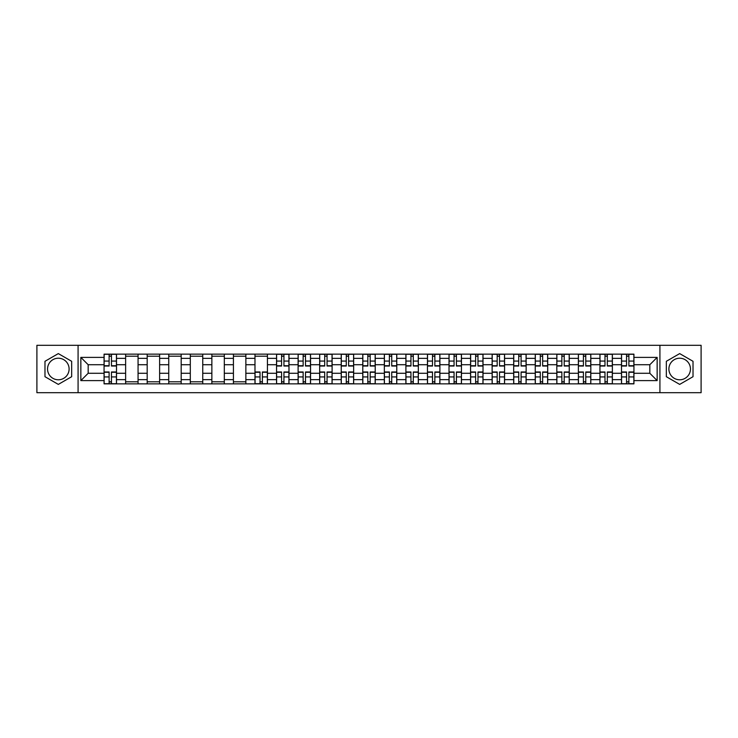 <?xml version="1.0" encoding="UTF-8"?>
<svg xmlns="http://www.w3.org/2000/svg" width="738" height="738" viewBox="0 0 738 738"><rect width="100%" height="100%" fill="white"/><g stroke="black" fill="none" stroke-linecap="round" stroke-linejoin="round"><path stroke-width="1.11" d="M58.32 379.784A10.784 10.784 0 0 1 47.546 369A10.784 10.784 0 0 1 58.32 358.216A10.784 10.784 0 0 1 69.104 369A10.784 10.784 0 0 1 58.32 379.784M679.68 379.784A10.784 10.784 0 0 1 668.896 369A10.784 10.784 0 0 1 679.68 358.216A10.784 10.784 0 0 1 690.454 369A10.784 10.784 0 0 1 679.68 379.784M659.92 392.699L701.1 392.699L701.1 345.301L36.9 345.301L36.9 392.699L659.92 392.699L659.92 345.301M125.626 383.852L125.626 358.354L116.503 358.354L116.503 383.852M116.503 358.354L116.503 354.148M125.626 358.354L125.626 354.148M138.061 354.148L138.061 383.852M147.185 383.852L147.185 354.148M159.62 354.148L159.62 383.852M168.744 383.852L168.744 354.148M181.179 354.148L181.179 383.852M190.303 383.852L190.303 354.148M202.747 354.148L202.747 383.852M211.861 383.852L211.861 354.148M224.306 354.148L224.306 383.852M233.42 383.852L233.42 354.148M245.865 354.148L245.865 383.852M254.979 383.852L254.979 354.148M267.424 354.148L267.424 383.852M276.547 383.852L276.547 354.148M288.982 354.148L288.982 383.852M298.106 383.852L298.106 354.148M310.541 354.148L310.541 383.852M319.665 383.852L319.665 354.148M332.1 354.148L332.1 383.852M341.224 383.852L341.224 354.148M353.659 354.148L353.659 383.852M362.782 383.852L362.782 354.148M375.218 354.148L375.218 383.852M384.341 383.852L384.341 354.148M396.776 354.148L396.776 383.852M405.9 383.852L405.9 354.148M418.335 354.148L418.335 383.852M427.459 383.852L427.459 354.148M439.894 354.148L439.894 383.852M449.018 383.852L449.018 354.148M461.453 354.148L461.453 383.852M470.576 383.852L470.576 354.148M483.021 354.148L483.021 383.852M492.135 383.852L492.135 354.148M504.58 354.148L504.58 383.852M513.694 383.852L513.694 354.148M526.139 354.148L526.139 383.852M535.253 383.852L535.253 354.148M547.697 354.148L547.697 383.852M556.821 383.852L556.821 354.148M569.256 354.148L569.256 383.852M578.38 383.852L578.38 354.148M590.815 354.148L590.815 383.852M599.939 383.852L599.939 354.148M612.374 354.148L612.374 383.852M621.497 383.852L621.497 354.148M621.497 373.28L612.374 373.28M599.939 373.28L590.815 373.28M578.38 373.28L569.256 373.28M556.821 373.28L547.697 373.28M535.253 373.28L526.139 373.28M513.694 373.28L504.58 373.28M492.135 373.28L483.021 373.28M470.576 373.28L461.453 373.28M449.018 373.28L439.894 373.28M427.459 373.28L418.335 373.28M405.9 373.28L396.776 373.28M384.341 373.28L375.218 373.28M362.782 373.28L353.659 373.28M341.224 373.28L332.1 373.28M319.665 373.28L310.541 373.28M298.106 373.28L288.982 373.28M276.547 373.28L267.424 373.28M254.979 373.28L245.865 373.28M233.42 373.28L224.306 373.28M211.861 373.28L202.747 373.28M190.303 373.28L181.179 373.28M168.744 373.28L159.62 373.28M147.185 373.28L138.061 373.28M125.626 373.28L116.503 373.28M621.497 364.72L612.374 364.72M599.939 364.72L590.815 364.72M578.38 364.72L569.256 364.72M556.821 364.72L547.697 364.72M535.253 364.72L526.139 364.72M513.694 364.72L504.58 364.72M492.135 364.72L483.021 364.72M470.576 364.72L461.453 364.72M449.018 364.72L439.894 364.72M427.459 364.72L418.335 364.72M405.9 364.72L396.776 364.72M384.341 364.72L375.218 364.72M362.782 364.72L353.659 364.72M341.224 364.72L332.1 364.72M319.665 364.72L310.541 364.72M298.106 364.72L288.982 364.72M276.547 364.72L267.424 364.72M254.979 364.72L245.865 364.72M233.42 364.72L224.306 364.72M211.861 364.72L202.747 364.72M190.303 364.72L181.179 364.72M168.744 364.72L159.62 364.72M147.185 364.72L138.061 364.72M125.626 364.72L116.503 364.72M88.173 373.28L104.067 373.28L104.067 364.72L88.173 364.72L88.173 373.28L80.848 380.605L80.848 357.395L104.067 357.395L104.067 364.72M633.933 364.72L633.933 373.28L649.827 373.28L649.827 364.72L633.933 364.72L633.933 354.148L104.067 354.148L104.067 357.395M633.933 357.395L657.152 357.395L657.152 380.605L633.933 380.605L633.933 373.28M104.067 373.28L104.067 383.852L633.933 383.852L633.933 380.605M104.067 380.605L80.848 380.605M78.08 392.699L78.08 345.301M71.66 361.297L58.32 353.603L44.981 361.297L44.981 376.703L58.32 384.397L71.66 376.703L71.66 361.297M693.019 361.297L679.68 353.603L666.34 361.297L666.34 376.703L679.68 384.397L693.019 376.703L693.019 361.297M111.456 381.786L109.113 381.786M109.113 356.214L111.456 356.214M138.061 381.786L125.626 381.786M125.626 356.214L138.061 356.214M159.62 381.786L147.185 381.786M147.185 356.214L159.62 356.214M181.179 381.786L168.744 381.786M168.744 356.214L181.179 356.214M202.747 381.786L190.303 381.786M190.303 356.214L202.747 356.214M224.306 381.786L211.861 381.786M211.861 356.214L224.306 356.214M245.865 381.786L233.42 381.786M233.42 356.214L245.865 356.214M262.377 381.786L260.025 381.786M254.979 356.214L267.424 356.214M283.936 381.786L281.584 381.786M281.584 356.214L283.936 356.214M305.495 381.786L303.143 381.786M303.143 356.214L305.495 356.214M327.054 381.786L324.711 381.786M324.711 356.214L327.054 356.214M348.613 381.786L346.27 381.786M346.27 356.214L348.613 356.214M370.172 381.786L367.828 381.786M367.828 356.214L370.172 356.214M391.73 381.786L389.387 381.786M389.387 356.214L391.73 356.214M413.289 381.786L410.946 381.786M410.946 356.214L413.289 356.214M434.857 381.786L432.505 381.786M432.505 356.214L434.857 356.214M456.416 381.786L454.064 381.786M454.064 356.214L456.416 356.214M477.975 381.786L475.623 381.786M475.623 356.214L477.975 356.214M499.534 381.786L497.181 381.786M497.181 356.214L499.534 356.214M521.093 381.786L518.74 381.786M518.74 356.214L521.093 356.214M542.651 381.786L540.299 381.786M540.299 356.214L542.651 356.214M564.21 381.786L561.858 381.786M561.858 356.214L564.21 356.214M585.769 381.786L583.417 381.786M583.417 356.214L585.769 356.214M607.328 381.786L604.985 381.786M604.985 356.214L607.328 356.214M628.887 381.786L626.544 381.786M626.544 356.214L628.887 356.214M80.848 357.395L88.173 364.72M649.827 373.28L657.152 380.605M649.827 364.72L657.152 357.395M111.456 366.03L111.456 354.277L116.438 354.277L116.438 366.03L111.456 366.03M109.113 356.076L111.456 356.076M109.113 354.277L104.132 354.277L104.132 366.03L109.113 366.03L109.113 354.277L111.456 354.277M109.113 371.97L109.113 383.723L104.132 383.723L104.132 371.97L109.113 371.97M111.456 381.924L109.113 381.924M111.456 383.723L116.438 383.723L116.438 371.97L111.456 371.97L111.456 383.723L109.113 383.723M283.936 366.03L283.936 354.277L288.909 354.277L288.909 366.03L283.936 366.03M281.584 356.076L283.936 356.076M281.584 354.277L276.612 354.277L276.612 366.03L281.584 366.03L281.584 354.277L283.936 354.277M305.495 366.03L305.495 354.277L310.467 354.277L310.467 366.03L305.495 366.03M303.143 356.076L305.495 356.076M303.143 354.277L298.17 354.277L298.17 366.03L303.143 366.03L303.143 354.277L305.495 354.277M327.054 366.03L327.054 354.277L332.035 354.277L332.035 366.03L327.054 366.03M324.711 356.076L327.054 356.076M324.711 354.277L319.729 354.277L319.729 366.03L324.711 366.03L324.711 354.277L327.054 354.277M348.613 366.03L348.613 354.277L353.594 354.277L353.594 366.03L348.613 366.03M346.27 356.076L348.613 356.076M346.27 354.277L341.288 354.277L341.288 366.03L346.27 366.03L346.27 354.277L348.613 354.277M370.172 366.03L370.172 354.277L375.153 354.277L375.153 366.03L370.172 366.03M367.828 356.076L370.172 356.076M367.828 354.277L362.847 354.277L362.847 366.03L367.828 366.03L367.828 354.277L370.172 354.277M391.73 366.03L391.73 354.277L396.712 354.277L396.712 366.03L391.73 366.03M389.387 356.076L391.73 356.076M389.387 354.277L384.406 354.277L384.406 366.03L389.387 366.03L389.387 354.277L391.73 354.277M413.289 366.03L413.289 354.277L418.271 354.277L418.271 366.03L413.289 366.03M410.946 356.076L413.289 356.076M410.946 354.277L405.965 354.277L405.965 366.03L410.946 366.03L410.946 354.277L413.289 354.277M434.857 366.03L434.857 354.277L439.83 354.277L439.83 366.03L434.857 366.03M432.505 356.076L434.857 356.076M432.505 354.277L427.533 354.277L427.533 366.03L432.505 366.03L432.505 354.277L434.857 354.277M456.416 366.03L456.416 354.277L461.388 354.277L461.388 366.03L456.416 366.03M454.064 356.076L456.416 356.076M454.064 354.277L449.091 354.277L449.091 366.03L454.064 366.03L454.064 354.277L456.416 354.277M477.975 366.03L477.975 354.277L482.947 354.277L482.947 366.03L477.975 366.03M475.623 356.076L477.975 356.076M475.623 354.277L470.65 354.277L470.65 366.03L475.623 366.03L475.623 354.277L477.975 354.277M499.534 366.03L499.534 354.277L504.506 354.277L504.506 366.03L499.534 366.03M497.181 356.076L499.534 356.076M497.181 354.277L492.209 354.277L492.209 366.03L497.181 366.03L497.181 354.277L499.534 354.277M521.093 366.03L521.093 354.277L526.065 354.277L526.065 366.03L521.093 366.03M518.74 356.076L521.093 356.076M518.74 354.277L513.768 354.277L513.768 366.03L518.74 366.03L518.74 354.277L521.093 354.277M542.651 366.03L542.651 354.277L547.624 354.277L547.624 366.03L542.651 366.03M540.299 356.076L542.651 356.076M540.299 354.277L535.327 354.277L535.327 366.03L540.299 366.03L540.299 354.277L542.651 354.277M564.21 366.03L564.21 354.277L569.183 354.277L569.183 366.03L564.21 366.03M561.858 356.076L564.21 356.076M561.858 354.277L556.886 354.277L556.886 366.03L561.858 366.03L561.858 354.277L564.21 354.277M260.025 371.97L260.025 383.723L255.053 383.723L255.053 371.97L260.025 371.97M262.377 381.924L260.025 381.924M262.377 383.723L267.35 383.723L267.35 371.97L262.377 371.97L262.377 383.723L260.025 383.723M281.584 371.97L281.584 383.723L276.612 383.723L276.612 371.97L281.584 371.97M283.936 381.924L281.584 381.924M283.936 383.723L288.909 383.723L288.909 371.97L283.936 371.97L283.936 383.723L281.584 383.723M303.143 371.97L303.143 383.723L298.17 383.723L298.17 371.97L303.143 371.97M305.495 381.924L303.143 381.924M305.495 383.723L310.467 383.723L310.467 371.97L305.495 371.97L305.495 383.723L303.143 383.723M324.711 371.97L324.711 383.723L319.729 383.723L319.729 371.97L324.711 371.97M327.054 381.924L324.711 381.924M327.054 383.723L332.035 383.723L332.035 371.97L327.054 371.97L327.054 383.723L324.711 383.723M346.27 371.97L346.27 383.723L341.288 383.723L341.288 371.97L346.27 371.97M348.613 381.924L346.27 381.924M348.613 383.723L353.594 383.723L353.594 371.97L348.613 371.97L348.613 383.723L346.27 383.723M367.828 371.97L367.828 383.723L362.847 383.723L362.847 371.97L367.828 371.97M370.172 381.924L367.828 381.924M370.172 383.723L375.153 383.723L375.153 371.97L370.172 371.97L370.172 383.723L367.828 383.723M389.387 371.97L389.387 383.723L384.406 383.723L384.406 371.97L389.387 371.97M391.73 381.924L389.387 381.924M391.73 383.723L396.712 383.723L396.712 371.97L391.73 371.97L391.73 383.723L389.387 383.723M410.946 371.97L410.946 383.723L405.965 383.723L405.965 371.97L410.946 371.97M413.289 381.924L410.946 381.924M413.289 383.723L418.271 383.723L418.271 371.97L413.289 371.97L413.289 383.723L410.946 383.723M432.505 371.97L432.505 383.723L427.533 383.723L427.533 371.97L432.505 371.97M434.857 381.924L432.505 381.924M434.857 383.723L439.83 383.723L439.83 371.97L434.857 371.97L434.857 383.723L432.505 383.723M454.064 371.97L454.064 383.723L449.091 383.723L449.091 371.97L454.064 371.97M456.416 381.924L454.064 381.924M456.416 383.723L461.388 383.723L461.388 371.97L456.416 371.97L456.416 383.723L454.064 383.723M475.623 371.97L475.623 383.723L470.65 383.723L470.65 371.97L475.623 371.97M477.975 381.924L475.623 381.924M477.975 383.723L482.947 383.723L482.947 371.97L477.975 371.97L477.975 383.723L475.623 383.723M497.181 371.97L497.181 383.723L492.209 383.723L492.209 371.97L497.181 371.97M499.534 381.924L497.181 381.924M499.534 383.723L504.506 383.723L504.506 371.97L499.534 371.97L499.534 383.723L497.181 383.723M518.74 371.97L518.74 383.723L513.768 383.723L513.768 371.97L518.74 371.97M521.093 381.924L518.74 381.924M521.093 383.723L526.065 383.723L526.065 371.97L521.093 371.97L521.093 383.723L518.74 383.723M540.299 371.97L540.299 383.723L535.327 383.723L535.327 371.97L540.299 371.97M542.651 381.924L540.299 381.924M542.651 383.723L547.624 383.723L547.624 371.97L542.651 371.97L542.651 383.723L540.299 383.723M561.858 371.97L561.858 383.723L556.886 383.723L556.886 371.97L561.858 371.97M564.21 381.924L561.858 381.924M564.21 383.723L569.183 383.723L569.183 371.97L564.21 371.97L564.21 383.723L561.858 383.723M585.769 366.03L585.769 354.277L590.741 354.277L590.741 366.03L585.769 366.03M583.417 356.076L585.769 356.076M583.417 354.277L578.444 354.277L578.444 366.03L583.417 366.03L583.417 354.277L585.769 354.277M583.417 371.97L583.417 383.723L578.444 383.723L578.444 371.97L583.417 371.97M585.769 381.924L583.417 381.924M585.769 383.723L590.741 383.723L590.741 371.97L585.769 371.97L585.769 383.723L583.417 383.723M607.328 366.03L607.328 354.277L612.309 354.277L612.309 366.03L607.328 366.03M604.985 356.076L607.328 356.076M604.985 354.277L600.003 354.277L600.003 366.03L604.985 366.03L604.985 354.277L607.328 354.277M604.985 371.97L604.985 383.723L600.003 383.723L600.003 371.97L604.985 371.97M607.328 381.924L604.985 381.924M607.328 383.723L612.309 383.723L612.309 371.97L607.328 371.97L607.328 383.723L604.985 383.723M628.887 366.03L628.887 354.277L633.868 354.277L633.868 366.03L628.887 366.03M626.544 356.076L628.887 356.076M626.544 354.277L621.562 354.277L621.562 366.03L626.544 366.03L626.544 354.277L628.887 354.277M626.544 371.97L626.544 383.723L621.562 383.723L621.562 371.97L626.544 371.97M628.887 381.924L626.544 381.924M628.887 383.723L633.868 383.723L633.868 371.97L628.887 371.97L628.887 383.723L626.544 383.723M599.939 358.354L590.815 358.354M578.38 358.354L569.256 358.354M556.821 358.354L547.697 358.354M535.253 358.354L526.139 358.354M513.694 358.354L504.58 358.354M492.135 358.354L483.021 358.354M470.576 358.354L461.453 358.354M449.018 358.354L439.894 358.354M427.459 358.354L418.335 358.354M405.9 358.354L396.776 358.354M384.341 358.354L375.218 358.354M362.782 358.354L353.659 358.354M341.224 358.354L332.1 358.354M319.665 358.354L310.541 358.354M298.106 358.354L288.982 358.354M276.547 358.354L267.424 358.354M254.979 358.354L245.865 358.354M233.42 358.354L224.306 358.354M211.861 358.354L202.747 358.354M190.303 358.354L181.179 358.354M168.744 358.354L159.62 358.354M147.185 358.354L138.061 358.354M621.497 358.354L612.374 358.354M599.939 379.646L590.815 379.646M578.38 379.646L569.256 379.646M556.821 379.646L547.697 379.646M535.253 379.646L526.139 379.646M513.694 379.646L504.58 379.646M492.135 379.646L483.021 379.646M470.576 379.646L461.453 379.646M449.018 379.646L439.894 379.646M427.459 379.646L418.335 379.646M405.9 379.646L396.776 379.646M384.341 379.646L375.218 379.646M362.782 379.646L353.659 379.646M341.224 379.646L332.1 379.646M319.665 379.646L310.541 379.646M298.106 379.646L288.982 379.646M276.547 379.646L267.424 379.646M254.979 379.646L245.865 379.646M233.42 379.646L224.306 379.646M211.861 379.646L202.747 379.646M190.303 379.646L181.179 379.646M168.744 379.646L159.62 379.646M147.185 379.646L138.061 379.646M125.626 379.646L116.503 379.646M621.497 379.646L612.374 379.646M111.456 365.734L116.438 365.734M111.456 361.066L116.438 361.066M104.132 365.734L109.113 365.734M104.132 361.066L109.113 361.066M109.113 372.266L104.132 372.266M109.113 376.934L104.132 376.934M116.438 372.266L111.456 372.266M116.438 376.934L111.456 376.934M283.936 365.734L288.909 365.734M283.936 361.066L288.909 361.066M276.612 365.734L281.584 365.734M276.612 361.066L281.584 361.066M305.495 365.734L310.467 365.734M305.495 361.066L310.467 361.066M298.17 365.734L303.143 365.734M298.17 361.066L303.143 361.066M327.054 365.734L332.035 365.734M327.054 361.066L332.035 361.066M319.729 365.734L324.711 365.734M319.729 361.066L324.711 361.066M348.613 365.734L353.594 365.734M348.613 361.066L353.594 361.066M341.288 365.734L346.27 365.734M341.288 361.066L346.27 361.066M370.172 365.734L375.153 365.734M370.172 361.066L375.153 361.066M362.847 365.734L367.828 365.734M362.847 361.066L367.828 361.066M391.73 365.734L396.712 365.734M391.73 361.066L396.712 361.066M384.406 365.734L389.387 365.734M384.406 361.066L389.387 361.066M413.289 365.734L418.271 365.734M413.289 361.066L418.271 361.066M405.965 365.734L410.946 365.734M405.965 361.066L410.946 361.066M434.857 365.734L439.83 365.734M434.857 361.066L439.83 361.066M427.533 365.734L432.505 365.734M427.533 361.066L432.505 361.066M456.416 365.734L461.388 365.734M456.416 361.066L461.388 361.066M449.091 365.734L454.064 365.734M449.091 361.066L454.064 361.066M477.975 365.734L482.947 365.734M477.975 361.066L482.947 361.066M470.65 365.734L475.623 365.734M470.65 361.066L475.623 361.066M499.534 365.734L504.506 365.734M499.534 361.066L504.506 361.066M492.209 365.734L497.181 365.734M492.209 361.066L497.181 361.066M521.093 365.734L526.065 365.734M521.093 361.066L526.065 361.066M513.768 365.734L518.74 365.734M513.768 361.066L518.74 361.066M542.651 365.734L547.624 365.734M542.651 361.066L547.624 361.066M535.327 365.734L540.299 365.734M535.327 361.066L540.299 361.066M564.21 365.734L569.183 365.734M564.21 361.066L569.183 361.066M556.886 365.734L561.858 365.734M556.886 361.066L561.858 361.066M260.025 372.266L255.053 372.266M260.025 376.934L255.053 376.934M267.35 372.266L262.377 372.266M267.35 376.934L262.377 376.934M281.584 372.266L276.612 372.266M281.584 376.934L276.612 376.934M288.909 372.266L283.936 372.266M288.909 376.934L283.936 376.934M303.143 372.266L298.17 372.266M303.143 376.934L298.17 376.934M310.467 372.266L305.495 372.266M310.467 376.934L305.495 376.934M324.711 372.266L319.729 372.266M324.711 376.934L319.729 376.934M332.035 372.266L327.054 372.266M332.035 376.934L327.054 376.934M346.27 372.266L341.288 372.266M346.27 376.934L341.288 376.934M353.594 372.266L348.613 372.266M353.594 376.934L348.613 376.934M367.828 372.266L362.847 372.266M367.828 376.934L362.847 376.934M375.153 372.266L370.172 372.266M375.153 376.934L370.172 376.934M389.387 372.266L384.406 372.266M389.387 376.934L384.406 376.934M396.712 372.266L391.73 372.266M396.712 376.934L391.73 376.934M410.946 372.266L405.965 372.266M410.946 376.934L405.965 376.934M418.271 372.266L413.289 372.266M418.271 376.934L413.289 376.934M432.505 372.266L427.533 372.266M432.505 376.934L427.533 376.934M439.83 372.266L434.857 372.266M439.83 376.934L434.857 376.934M454.064 372.266L449.091 372.266M454.064 376.934L449.091 376.934M461.388 372.266L456.416 372.266M461.388 376.934L456.416 376.934M475.623 372.266L470.65 372.266M475.623 376.934L470.65 376.934M482.947 372.266L477.975 372.266M482.947 376.934L477.975 376.934M497.181 372.266L492.209 372.266M497.181 376.934L492.209 376.934M504.506 372.266L499.534 372.266M504.506 376.934L499.534 376.934M518.74 372.266L513.768 372.266M518.74 376.934L513.768 376.934M526.065 372.266L521.093 372.266M526.065 376.934L521.093 376.934M540.299 372.266L535.327 372.266M540.299 376.934L535.327 376.934M547.624 372.266L542.651 372.266M547.624 376.934L542.651 376.934M561.858 372.266L556.886 372.266M561.858 376.934L556.886 376.934M569.183 372.266L564.21 372.266M569.183 376.934L564.21 376.934M585.769 365.734L590.741 365.734M585.769 361.066L590.741 361.066M578.444 365.734L583.417 365.734M578.444 361.066L583.417 361.066M583.417 372.266L578.444 372.266M583.417 376.934L578.444 376.934M590.741 372.266L585.769 372.266M590.741 376.934L585.769 376.934M607.328 365.734L612.309 365.734M607.328 361.066L612.309 361.066M600.003 365.734L604.985 365.734M600.003 361.066L604.985 361.066M604.985 372.266L600.003 372.266M604.985 376.934L600.003 376.934M612.309 372.266L607.328 372.266M612.309 376.934L607.328 376.934M628.887 365.734L633.868 365.734M628.887 361.066L633.868 361.066M621.562 365.734L626.544 365.734M621.562 361.066L626.544 361.066M626.544 372.266L621.562 372.266M626.544 376.934L621.562 376.934M633.868 372.266L628.887 372.266M633.868 376.934L628.887 376.934"/></g></svg>
